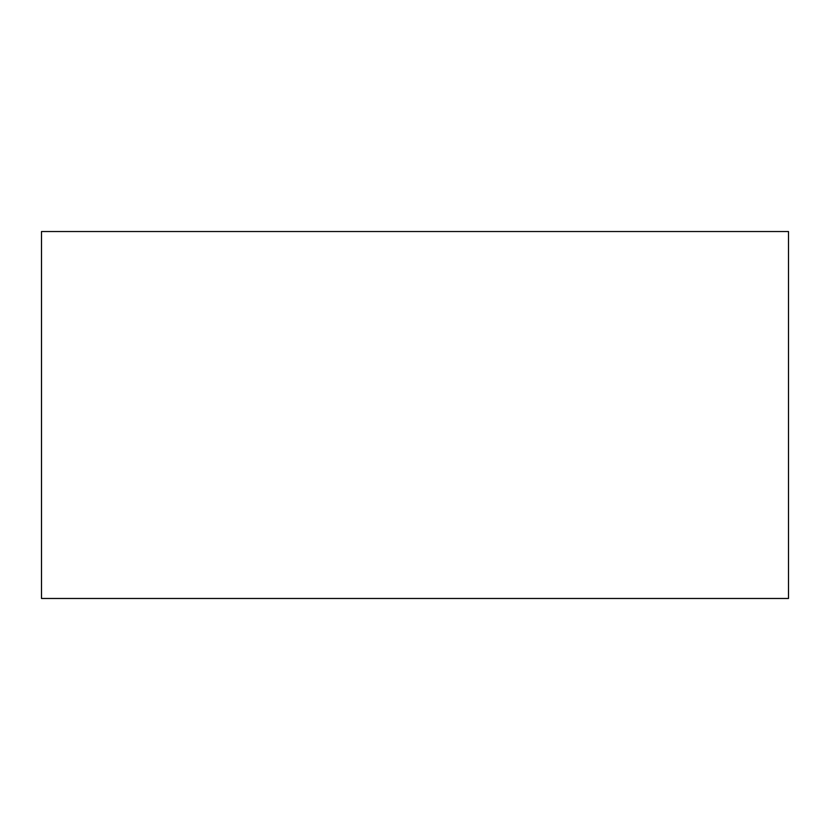 <?xml version="1.0" encoding="UTF-8"?>
<svg xmlns="http://www.w3.org/2000/svg" width="830" height="830" viewBox="0 0 830 830"><rect width="100%" height="100%" fill="white"/><g stroke="black" fill="none" stroke-linecap="round" stroke-linejoin="round"><path stroke-width="1.25" d="M788.5 598.472L41.5 598.472L41.5 231.529L788.5 231.529L788.5 598.472"/></g></svg>
